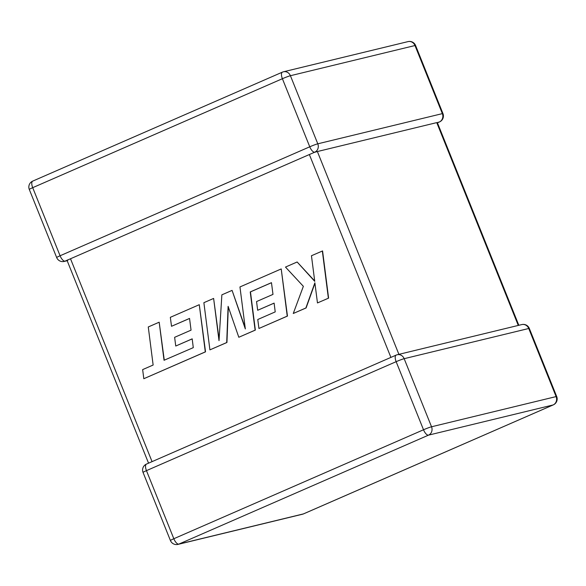 <?xml version="1.0" encoding="UTF-8"?>
<svg xmlns="http://www.w3.org/2000/svg" width="586" height="586" viewBox="0 0 586 586"><rect width="100%" height="100%" fill="white"/><g stroke="black" fill="none" stroke-linecap="round" stroke-linejoin="round"><path stroke-width="0.88" d="M437.449 122.833L439.529 121.925A6.475 2.644 -113.6 0 1 439.346 121.983L437.332 122.562L518.83 325.289M518.273 325.42L436.746 122.621L317.378 151.54L398.905 354.347M408.039 41.606A6.475 5.897 76.4 0 1 414.983 45.532A6.475 0.425 158.1 0 1 415.577 45.481A6.475 6.475 0 0 0 408.039 41.606L283.47 71.785A6.475 6.475 0 0 0 282.401 72.144A6.475 2.644 66.4 0 0 282.393 78.714A6.475 0.425 158.1 0 1 290.414 75.719A6.475 5.897 76.4 0 0 283.47 71.785A6.475 5.897 76.4 0 0 282.584 72.085A6.475 2.644 66.4 0 0 282.401 72.144L32.721 181.111A6.475 2.644 -113.6 0 0 32.706 187.674A6.475 0.425 158.1 0 0 29.3 189.461L56.674 257.554A6.475 0.425 158.1 0 1 60.08 255.767A6.475 2.644 -113.6 0 0 65.09 261.129L314.777 152.17A6.475 2.644 66.4 0 1 309.76 146.8L282.393 78.714L32.706 187.674L60.08 255.767L309.76 146.8A6.475 0.425 158.1 0 1 317.788 143.812L442.357 113.625L414.983 45.532L290.414 75.719L317.788 143.812A6.475 5.897 76.4 0 1 314.777 152.17M314.44 152.338L317.378 151.54M67.698 260.499L67.339 259.994M159.18 322.197L148.273 326.959L153.136 365.034L142.647 369.605L143.812 378.717L205.298 351.886L199.277 304.698L170.336 317.326L171.515 326.292L189.542 318.425L191.058 330.145L174.628 337.316L175.749 346.033L192.186 338.855L193.285 347.645L164.043 360.273L159.18 322.197L164.27 360.178M143.812 378.717L205.532 351.834L199.277 304.698M171.515 326.292L189.549 318.469M175.749 346.033L192.193 338.898M209.913 349.871L226.709 342.546L228.108 306.339L238.81 337.265L255.115 330.145L250.237 291.938L271.465 282.672L272.988 294.392L256.551 301.563L257.679 310.28L274.116 303.109L275.215 311.891L257.767 319.509L258.939 328.482L287.235 316.132L281.214 268.937L239.952 286.942L245.336 328.951L232.078 290.385L221.867 294.839L219.018 340.649L213.619 298.435L203.884 302.684L209.913 349.871L226.943 342.488L228.313 306.939M238.81 337.265L255.35 330.094L250.464 291.879L271.472 282.716M257.679 310.28L274.123 303.145M258.939 328.482L287.462 316.074L281.214 268.937M245.182 327.786L232.078 290.385M219.098 339.389L213.619 298.435M297.139 261.986L285.485 267.077L303.358 286.327L293.264 313.495L305.87 307.994L314.88 282.818L317.466 302.94L328.6 298.12L322.571 250.933L311.452 255.745L314.741 281.361L297.139 261.986L314.697 280.994M328.372 298.179L322.337 250.991M293.264 313.495L306.104 307.943L314.938 283.258M317.466 302.94L328.6 298.12M431.538 426.776L556.107 396.59L528.74 328.497L404.164 358.683L431.538 426.776A6.475 5.897 76.4 0 1 428.527 435.134L178.847 544.101L303.416 513.915L553.103 404.955L428.527 435.134A6.475 2.644 66.4 0 1 423.517 429.772L396.143 361.679L146.456 470.639L173.83 538.732L423.517 429.772A6.475 0.425 -21.9 0 1 431.538 426.776M70.51 258.77L152.06 461.636M390.906 357.401L309.357 154.536M65.09 261.129A6.475 5.897 76.4 0 1 64.204 261.429A6.475 6.475 0 0 1 56.674 257.554M415.577 45.481L442.95 113.574A6.475 0.425 158.1 0 0 442.357 113.625A6.475 5.897 76.4 0 1 439.346 121.983M177.961 544.394A6.475 5.897 76.4 0 0 178.847 544.101A6.475 2.644 -113.6 0 1 173.83 538.732A6.475 0.425 -21.9 0 0 170.423 540.519A6.475 6.475 0 0 0 177.961 544.394L302.53 514.215A6.475 6.475 0 0 0 303.599 513.856A6.475 2.644 -113.6 0 1 303.416 513.915A6.475 5.897 76.4 0 1 302.53 514.215M146.471 464.075A6.475 6.475 0 0 0 143.05 472.426A6.475 0.425 -21.9 0 1 146.456 470.639A6.475 2.644 -113.6 0 1 146.471 464.075L396.158 355.109A6.475 2.644 66.4 0 0 396.143 361.679A6.475 0.425 -21.9 0 1 404.164 358.683A6.475 5.897 76.4 0 0 397.22 354.75A6.475 6.475 0 0 0 396.158 355.109A6.475 2.644 66.4 0 1 396.334 355.05A6.475 5.897 76.4 0 1 397.22 354.75L521.796 324.571A6.475 5.897 76.4 0 1 528.74 328.497A6.475 0.425 -21.9 0 1 529.326 328.446L556.7 396.539A6.475 0.425 -21.9 0 0 556.107 396.59A6.475 5.897 76.4 0 1 553.103 404.955A6.475 2.644 66.4 0 0 553.279 404.889A6.475 6.475 0 0 0 556.7 396.539M303.76 513.761A6.475 2.644 -113.6 0 1 303.599 513.856L553.279 404.889M32.721 181.111A6.475 6.475 0 0 0 29.3 189.461M67.17 260.711L64.204 261.429M439.529 121.925A6.475 6.475 0 0 0 442.95 113.574M143.05 472.426L170.423 540.519M529.326 328.446A6.475 6.475 0 0 0 521.796 324.571M148.551 463.167L67.097 260.528"/></g></svg>
